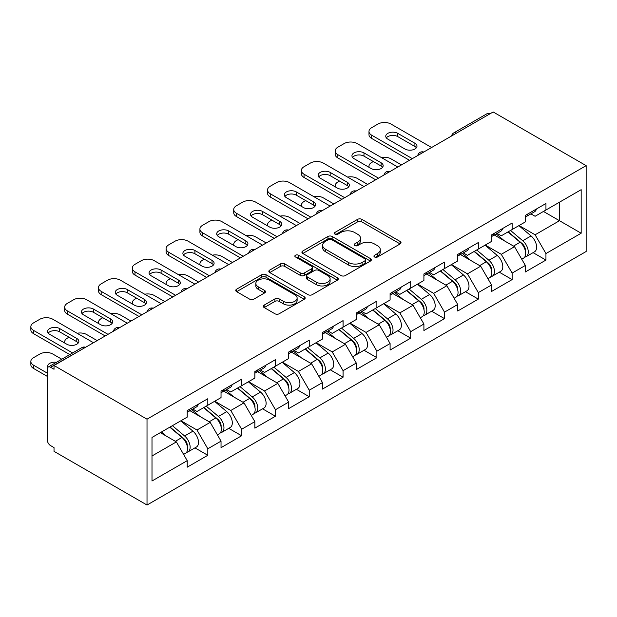 <?xml version="1.0" encoding="UTF-8"?>
<svg xmlns="http://www.w3.org/2000/svg" width="617" height="617" viewBox="0 0 617 617"><rect width="100%" height="100%" fill="white"/><g stroke="black" fill="none" stroke-linecap="round" stroke-linejoin="round"><path stroke-width="0.93" d="M374.55 256.981A2.106 1.219 0 0 0 377.535 256.981L400.14 243.923A3.008 1.735 0 0 0 401.019 242.697A3.008 1.735 0 0 0 400.14 241.471L361.84 219.359A3.008 1.735 0 0 0 357.59 219.359L334.985 232.408A2.106 1.219 0 0 0 334.368 233.272A2.106 1.219 0 0 0 334.985 234.128A2.106 1.219 0 0 0 337.962 234.128L340.885 232.439A9.625 5.561 0 0 1 354.505 232.439L357.69 234.283A9.625 5.561 0 0 1 360.513 238.216A9.625 5.561 0 0 1 357.69 242.149L354.767 243.838A2.106 1.219 0 0 0 354.15 244.694A2.106 1.219 0 0 0 354.767 245.558A2.106 1.219 0 0 0 357.744 245.558L360.675 243.869A9.625 5.561 0 0 1 374.288 243.869L377.481 245.705A9.625 5.561 0 0 1 380.296 249.638A9.625 5.561 0 0 1 377.481 253.572L374.55 255.261A2.106 1.219 0 0 0 373.941 256.117A2.106 1.219 0 0 0 374.55 256.981L374.55 255.261M264.184 305.099A3.008 1.735 0 0 0 263.305 306.325A3.008 1.735 0 0 0 264.184 307.551L274.927 313.76A3.008 1.735 0 0 0 279.185 313.76L304.289 299.26A3.008 1.735 0 0 0 305.176 298.034A3.008 1.735 0 0 0 304.289 296.808L265.996 274.696A3.008 1.735 0 0 0 261.739 274.696L236.635 289.188A3.008 1.735 0 0 0 235.756 290.422A3.008 1.735 0 0 0 236.635 291.648L249.615 299.137A3.008 1.735 0 0 0 253.865 299.137L264.616 292.936A3.008 1.735 0 0 0 265.495 291.71A3.008 1.735 0 0 0 264.616 290.484L258.176 286.766A8.052 4.651 0 0 1 255.816 283.481A8.052 4.651 0 0 1 260.79 279.185A8.052 4.651 0 0 1 269.56 280.195L294.772 294.749A8.052 4.651 0 0 1 297.124 298.034A8.052 4.651 0 0 1 292.157 302.33A8.052 4.651 0 0 1 283.388 301.32L279.185 298.898A3.008 1.735 0 0 0 274.927 298.898L264.184 305.099L264.184 307.551M54.026 365.503L493.16 111.97L586.15 165.649L147.016 419.182L54.026 365.503L54.026 369.251L50.555 367.254A4.597 2.653 -120 0 0 48.257 367.022A4.597 2.653 -120 0 0 47.308 369.128L47.308 439.96A4.597 2.653 -120 0 0 50.555 445.59L54.026 447.595L54.026 451.351L147.016 505.03L147.016 419.182M341.101 275.56A3.008 1.735 0 0 0 345.35 275.56L370.455 261.06A3.008 1.735 0 0 0 371.341 259.834A3.008 1.735 0 0 0 370.455 258.608L332.162 236.496A3.008 1.735 0 0 0 327.905 236.496L302.8 250.988A3.008 1.735 0 0 0 301.921 252.222A3.008 1.735 0 0 0 302.8 253.448L341.101 275.56M296.307 257.436A2.106 1.219 0 0 1 298.443 257.729L298.443 255.23L337.376 277.704A3.008 1.735 0 0 1 338.255 278.938A3.008 1.735 0 0 1 337.376 280.164L312.271 294.656A3.008 1.735 0 0 1 308.014 294.656L269.722 272.544L269.722 270.092A3.008 1.735 0 0 0 268.835 271.318A3.008 1.735 0 0 0 269.722 272.544M269.722 270.092L280.465 263.891A3.008 1.735 0 0 1 284.715 263.891L300.248 272.853A3.008 1.735 0 0 0 304.505 272.853L311.631 268.742A3.008 1.735 0 0 0 312.51 267.508A3.008 1.735 0 0 0 311.631 266.282L295.458 256.95A2.106 1.219 0 0 1 294.841 256.086A2.106 1.219 0 0 1 296.145 254.968A2.106 1.219 0 0 1 298.443 255.23M147.016 505.03L586.15 251.497L586.15 165.649M194.949 447.865L207.813 455.292L207.813 448.783L196.977 430.01L180.935 420.748M207.813 455.292L187.221 467.177L187.221 460.668L151.998 481.005L151.998 437.453L187.221 417.123L187.221 410.613L207.813 398.729L207.813 405.23L221.033 397.603L221.033 391.093L241.625 379.2L241.625 385.71L254.844 378.074L254.844 371.573L275.437 359.68L275.437 366.19L288.656 358.554L288.656 352.045L309.248 340.16L309.248 346.669L322.475 339.034L322.475 332.524L343.067 320.639L343.067 327.149L356.287 319.513L356.287 313.004L376.879 301.119L376.879 307.621L390.098 299.993L390.098 293.484L410.691 281.591L410.691 288.1L423.91 280.465L423.91 273.963L444.502 262.071L444.502 268.58L457.721 260.945L457.721 254.435L478.314 242.55L478.314 249.06L491.541 241.424L491.541 234.915L512.133 223.03L512.133 229.539L525.352 221.904L525.352 215.395L545.945 203.51L545.945 210.011L581.168 189.681L581.168 233.226L545.945 253.564L535.109 234.792L519.067 225.529M533.08 252.646L545.945 260.073L545.945 253.564M545.945 260.073L525.352 271.958L525.352 265.449L512.133 273.084L501.289 254.312L485.255 245.057M499.269 272.166L512.133 279.594L512.133 273.084M512.133 279.594L491.541 291.479L491.541 284.977L478.314 292.605L467.478 273.84L451.436 264.577M465.457 291.687L478.314 299.114L478.314 292.605M478.314 299.114L457.721 311.007L457.721 304.497L444.502 312.133L433.666 293.36L417.624 284.098M431.645 311.215L444.502 318.634L444.502 312.133M444.502 318.634L423.91 330.527L423.91 324.018L410.691 331.653L399.855 312.881L383.813 303.618M397.826 330.735L410.691 338.162L410.691 331.653M410.691 338.162L390.098 350.047L390.098 343.538L376.879 351.173L366.043 332.401L350.001 323.138M364.015 350.255L376.879 357.683L376.879 351.173M376.879 357.683L356.287 369.568L356.287 363.058L343.067 370.694L332.224 351.921L316.189 342.666M330.203 369.776L343.067 377.203L343.067 370.694M343.067 377.203L322.475 389.088L322.475 382.586L309.248 390.214L298.412 371.442L282.37 362.187M296.391 389.296L309.248 396.723L309.248 390.214M309.248 396.723L288.656 408.616L288.656 402.107L275.437 409.742L264.6 390.97L248.558 381.707M262.58 408.824L275.437 416.244L275.437 409.742M275.437 416.244L254.844 428.136L254.844 421.627L241.625 429.262L230.789 410.49L214.747 401.227M228.76 428.345L241.625 435.764L241.625 429.262M241.625 435.764L221.033 447.657L221.033 441.147L207.813 448.783M192.782 409.071L196.977 411.493L207.813 405.23M196.977 430.01L210.196 422.375L189.967 410.698M221.033 441.147L210.196 422.375M226.593 389.551L230.789 391.965L241.625 385.71M230.789 410.49L244.008 402.855L223.778 391.178M254.844 421.627L244.008 402.855M260.413 370.03L264.6 372.444L275.437 366.19M264.6 390.97L277.82 383.334L257.59 371.658M288.656 402.107L277.82 383.334M294.224 350.502L298.412 352.924L309.248 346.669M298.412 371.442L311.631 363.814L291.401 352.13M322.475 382.586L311.631 363.814M328.036 330.982L332.224 333.404L343.067 327.149M332.224 351.921L345.451 344.294L325.221 332.609M356.287 363.058L345.451 344.294M361.847 311.462L366.043 313.883L376.879 307.621M366.043 332.401L379.262 324.766L359.032 313.089M390.098 343.538L379.262 324.766M395.659 291.941L399.855 294.355L410.691 288.1M399.855 312.881L413.074 305.245L392.844 293.569M423.91 324.018L413.074 305.245M429.478 272.421L433.666 274.835L444.502 268.58M433.666 293.36L446.885 285.725L426.656 274.048M457.721 304.497L446.885 285.725M463.29 252.893L467.478 255.315L478.314 249.06M467.478 273.84L480.697 266.205L460.467 254.52M491.541 284.977L480.697 266.205M497.101 233.373L501.289 235.794L512.133 229.539M501.289 254.312L514.516 246.684L494.286 235M525.352 265.449L514.516 246.684M489.913 113.844L456.318 133.241M454.93 134.043A4.597 2.653 120 0 1 456.102 133.118A4.597 2.653 60 0 0 453.803 132.886L487.399 113.489A4.597 2.653 60 0 1 489.697 113.721M530.913 213.852L535.109 216.274L545.945 210.011M535.109 234.792L559.488 220.716L559.488 202.191L581.168 189.681M543.446 211.454L581.168 233.226M151.998 455.978L176.385 441.903L160.343 432.64M187.221 460.668L176.385 441.903M375.398 257.274L377.481 256.07A9.625 5.561 0 0 0 380.296 252.145L380.296 249.638M360.513 238.216L360.513 240.715A9.625 5.561 0 0 1 357.69 244.648L355.608 245.851M400.101 243.946L361.84 221.865A3.008 1.735 0 0 0 357.59 221.865L335.825 234.429M370.416 261.084L332.162 238.995A3.008 1.735 0 0 0 327.905 238.995L302.839 253.471M365.141 260.69A2.106 1.219 0 0 0 365.758 259.834A2.106 1.219 0 0 0 365.141 258.97L331.522 239.566A2.106 1.219 0 0 0 328.545 239.566L325.46 241.347A9.625 5.561 0 0 0 322.637 245.281A9.625 5.561 0 0 0 325.46 249.206L348.435 262.472A9.625 5.561 0 0 0 362.056 262.472L365.141 260.69L365.141 263.197A2.106 1.219 0 0 0 365.758 262.333L365.758 259.834M322.637 245.281L322.637 247.779A9.625 5.561 0 0 0 325.46 251.713L325.46 249.206M365.141 263.197L362.056 264.978A9.625 5.561 0 0 1 348.435 264.978L325.46 251.713M269.76 272.567L280.465 266.39L280.465 263.891M312.51 267.508L312.51 270.015A3.008 1.735 0 0 1 311.631 271.241L304.505 275.359A3.008 1.735 0 0 1 300.248 275.359L284.715 266.39A3.008 1.735 0 0 0 280.465 266.39M298.443 257.729L337.337 280.187M316.367 282.162A8.052 4.651 0 0 0 325.136 283.164A8.052 4.651 0 0 0 330.103 278.876A8.052 4.651 0 0 0 327.75 275.591L318.866 270.462A3.008 1.735 0 0 0 314.608 270.462L307.482 274.573A3.008 1.735 0 0 0 306.603 275.799A3.008 1.735 0 0 0 307.482 277.033L316.367 282.162L316.367 284.661A8.052 4.651 0 0 0 325.136 285.671A8.052 4.651 0 0 0 330.103 281.375L330.103 278.876M306.603 275.799L306.603 278.306A3.008 1.735 0 0 0 307.482 279.532L307.482 277.033M316.367 284.661L307.482 279.532M297.124 298.034L297.124 300.541A8.052 4.651 0 0 1 292.157 304.829A8.052 4.651 0 0 1 283.388 303.826L279.185 301.397A3.008 1.735 0 0 0 274.927 301.397L264.23 307.575M255.816 283.481L255.816 285.98A8.052 4.651 0 0 0 258.176 289.265L258.176 286.766M264.57 292.959L258.176 289.265M304.25 299.284L265.996 277.203A3.008 1.735 0 0 0 261.739 277.203L236.673 291.671M522.769 244.193L521.257 243.314M524.712 257.088A10.119 5.838 -120 0 0 526.185 256.633A10.119 5.838 -120 0 0 527.998 249.561A10.119 5.838 -120 0 0 522.73 240.753L510.537 230.457M526.185 256.633L534.53 251.813A10.119 5.838 -120 0 0 536.343 244.741A10.119 5.838 -120 0 0 531.075 235.933L518.882 225.637M508.184 231.815L522.098 243.553A6.131 3.54 60 0 1 525.406 251.111M401.474 164.901L390.962 158.831A9.193 5.306 0 0 0 381.422 157.574M373.3 161.523L371.673 162.464A9.193 5.306 0 0 0 368.981 166.22A9.193 5.306 0 0 0 369.228 167.431M521.743 259.194L523.578 258.13A10.119 5.838 -120 0 0 525.399 251.065A10.119 5.838 -120 0 0 520.131 242.25L507.93 231.961M504.413 240.854L496.184 233.905M525.468 215.333A10.119 5.838 60 0 1 525.352 215.726M386.342 137.869A7.049 4.072 180 0 1 397.795 136.619L414.917 146.507A7.049 4.072 180 0 1 416.398 147.756M409.495 160.273L371.673 138.432A9.193 5.306 180 0 1 368.981 134.683L368.981 131.429A9.193 5.306 0 0 0 371.673 135.177L371.673 138.432M528.067 213.829A10.119 5.838 60 0 1 526.185 216.582A10.119 5.838 60 0 1 525.352 216.929M536.412 209.009A10.119 5.838 60 0 1 534.53 211.77L526.185 216.582M368.981 131.429A9.193 5.306 0 0 1 371.673 127.673L377.959 124.04A9.193 5.306 0 0 1 390.962 124.04L431.607 147.509M412.318 158.646L371.673 135.177M397.795 133.365L414.917 143.252A7.049 4.072 180 0 1 416.984 146.129A7.049 4.072 180 0 1 412.626 149.892A7.049 4.072 180 0 1 404.945 149.005L387.823 139.126A7.049 4.072 180 0 1 385.756 136.241A7.049 4.072 180 0 1 390.114 132.485A7.049 4.072 180 0 1 397.795 133.365L397.795 136.619M488.957 263.714L487.445 262.834M490.901 276.609A10.119 5.838 -120 0 0 492.366 276.154A10.119 5.838 -120 0 0 494.186 269.081A10.119 5.838 -120 0 0 488.919 260.274L476.717 249.978M492.366 276.154L500.711 271.333A10.119 5.838 -120 0 0 502.531 264.269A10.119 5.838 -120 0 0 497.263 255.453L485.062 245.165M474.373 251.335L488.286 263.073A6.131 3.54 60 0 1 491.595 270.632M367.663 184.421L357.15 178.352A9.193 5.306 0 0 0 347.61 177.102M339.489 181.043L337.861 181.984A9.193 5.306 0 0 0 335.17 185.74A9.193 5.306 0 0 0 335.409 186.951M487.924 278.714L489.767 277.65A10.119 5.838 -120 0 0 491.587 270.585A10.119 5.838 -120 0 0 486.319 261.77L474.118 251.481M470.601 260.374L462.372 253.425M455.145 283.234L453.626 282.362M457.089 296.129A10.119 5.838 -120 0 0 458.554 295.674A10.119 5.838 -120 0 0 460.375 288.609A10.119 5.838 -120 0 0 455.107 279.794L442.906 269.498M458.554 295.674L466.899 290.854A10.119 5.838 -120 0 0 468.719 283.789A10.119 5.838 -120 0 0 463.452 274.974L451.251 264.685M440.553 270.855L454.474 282.601A6.131 3.54 60 0 1 457.783 290.152M333.851 203.942L323.339 197.88A9.193 5.306 0 0 0 313.798 196.622M305.677 200.564L304.05 201.504A9.193 5.306 0 0 0 301.358 205.26A9.193 5.306 0 0 0 301.597 206.471M454.112 298.242L455.955 297.178A10.119 5.838 -120 0 0 457.775 290.106A10.119 5.838 -120 0 0 452.508 281.298L440.307 271.002M436.79 279.894L428.553 272.945M421.334 302.754L419.815 301.883M423.27 315.649A10.119 5.838 -120 0 0 424.743 315.194A10.119 5.838 -120 0 0 426.563 308.13A10.119 5.838 -120 0 0 421.295 299.314L409.094 289.026M424.743 315.194L433.088 310.374A10.119 5.838 -120 0 0 434.908 303.309A10.119 5.838 -120 0 0 429.64 294.494L417.439 284.206M406.742 290.383L420.663 302.122A6.131 3.54 60 0 1 423.972 309.672M300.039 223.47L289.527 217.4A9.193 5.306 0 0 0 279.979 216.143M271.858 220.092L270.238 221.025A9.193 5.306 0 0 0 267.539 224.781A9.193 5.306 0 0 0 267.786 225.992M420.3 317.763L422.144 316.698A10.119 5.838 -120 0 0 423.956 309.626A10.119 5.838 -120 0 0 418.688 300.818L406.495 290.522M402.978 299.415L394.741 292.473M387.522 322.275L386.003 321.403M389.458 335.178A10.119 5.838 -120 0 0 390.931 334.715A10.119 5.838 -120 0 0 392.751 327.65A10.119 5.838 -120 0 0 387.476 318.835L375.283 308.546M390.931 334.715L399.276 329.902A10.119 5.838 -120 0 0 401.096 322.83A10.119 5.838 -120 0 0 395.821 314.022L383.627 303.726M372.93 309.904L386.844 321.642A6.131 3.54 60 0 1 390.16 329.193M266.228 242.99L255.716 236.92A9.193 5.306 0 0 0 246.168 235.663M238.046 239.612L236.419 240.553A9.193 5.306 0 0 0 233.727 244.301A9.193 5.306 0 0 0 233.974 245.52M386.489 337.283L388.332 336.219A10.119 5.838 -120 0 0 390.145 329.154A10.119 5.838 -120 0 0 384.877 320.339L372.683 310.05M369.159 318.935L360.93 311.994M353.703 341.803L352.191 340.923M355.647 354.698A10.119 5.838 -120 0 0 357.12 354.243A10.119 5.838 -120 0 0 358.932 347.17A10.119 5.838 -120 0 0 353.664 338.363L341.471 328.067M357.12 354.243L365.465 349.423A10.119 5.838 -120 0 0 367.277 342.35A10.119 5.838 -120 0 0 362.009 333.542L349.816 323.246M339.119 329.424L353.032 341.162A6.131 3.54 60 0 1 356.341 348.721M232.408 262.51L221.896 256.441A9.193 5.306 0 0 0 212.356 255.183M204.235 259.132L202.607 260.073A9.193 5.306 0 0 0 199.916 263.821A9.193 5.306 0 0 0 200.163 265.04M352.677 356.803L354.513 355.739A10.119 5.838 -120 0 0 356.333 348.674A10.119 5.838 -120 0 0 351.065 339.859L338.864 329.571M335.347 338.463L327.118 331.514M491.649 234.853A10.119 5.838 60 0 1 491.541 235.254M352.531 157.397A7.049 4.072 180 0 1 363.984 156.14L381.105 166.027A7.049 4.072 180 0 1 382.579 167.276M375.684 179.794L337.861 157.96A9.193 5.306 180 0 1 335.17 154.204L335.17 150.949A9.193 5.306 0 0 0 337.861 154.705L337.861 157.96M494.256 233.349A10.119 5.838 60 0 1 492.366 236.11A10.119 5.838 60 0 1 491.541 236.45M502.6 228.529A10.119 5.838 60 0 1 500.711 231.29L492.366 236.11M335.17 150.949A9.193 5.306 0 0 1 337.861 147.193L344.147 143.568A9.193 5.306 0 0 1 357.15 143.568L397.795 167.03M378.499 178.166L337.861 154.705M363.984 152.885L381.105 162.772A7.049 4.072 180 0 1 383.165 165.649A7.049 4.072 180 0 1 378.815 169.413A7.049 4.072 180 0 1 371.133 168.534L354.011 158.646A7.049 4.072 180 0 1 351.945 155.769A7.049 4.072 180 0 1 356.294 152.006A7.049 4.072 180 0 1 363.984 152.885L363.984 156.14M457.837 254.374A10.119 5.838 60 0 1 457.721 254.775M318.719 176.917A7.049 4.072 180 0 1 330.164 175.66L347.294 185.547A7.049 4.072 180 0 1 348.767 186.804M341.872 199.314L304.05 177.48A9.193 5.306 180 0 1 301.358 173.724L301.358 170.469A9.193 5.306 0 0 0 304.05 174.225L304.05 177.48M460.436 252.87A10.119 5.838 60 0 1 458.554 255.631A10.119 5.838 60 0 1 457.721 255.97M468.781 248.057A10.119 5.838 60 0 1 466.899 250.81L458.554 255.631M301.358 170.469A9.193 5.306 0 0 1 304.05 166.713L310.336 163.089A9.193 5.306 0 0 1 323.339 163.089L363.984 186.55M344.687 197.687L304.05 174.225M330.164 172.413L347.294 182.293A7.049 4.072 180 0 1 349.353 185.177A7.049 4.072 180 0 1 345.003 188.933A7.049 4.072 180 0 1 337.322 188.054L320.2 178.166A7.049 4.072 180 0 1 318.133 175.29A7.049 4.072 180 0 1 322.483 171.526A7.049 4.072 180 0 1 330.164 172.413L330.164 175.66M424.026 273.894A10.119 5.838 60 0 1 423.91 274.295M284.907 196.437A7.049 4.072 180 0 1 296.353 195.188L313.475 205.075A7.049 4.072 180 0 1 314.955 206.325M308.06 218.834L270.238 197A9.193 5.306 180 0 1 267.539 193.244L267.539 189.99A9.193 5.306 0 0 0 270.238 193.746L270.238 197M426.625 272.398A10.119 5.838 60 0 1 424.743 275.151A10.119 5.838 60 0 1 423.91 275.49M434.97 267.577A10.119 5.838 60 0 1 433.088 270.331L424.743 275.151M267.539 189.99A9.193 5.306 0 0 1 270.238 186.241L276.524 182.609A9.193 5.306 0 0 1 289.527 182.609L330.164 206.07M310.875 217.207L270.238 193.746M296.353 191.933L313.475 201.821A7.049 4.072 180 0 1 315.542 204.697A7.049 4.072 180 0 1 311.192 208.453A7.049 4.072 180 0 1 303.51 207.574L286.381 197.687A7.049 4.072 180 0 1 284.321 194.81A7.049 4.072 180 0 1 288.671 191.046A7.049 4.072 180 0 1 296.353 191.933L296.353 195.188M390.214 293.414A10.119 5.838 60 0 1 390.098 293.815M251.096 215.958A7.049 4.072 180 0 1 262.541 214.708L279.663 224.596A7.049 4.072 180 0 1 281.144 225.845M274.249 238.355L236.419 216.521A9.193 5.306 180 0 1 233.727 212.765L233.727 209.518A9.193 5.306 0 0 0 236.419 213.266L236.419 216.521M392.813 291.918A10.119 5.838 60 0 1 390.931 294.671A10.119 5.838 60 0 1 390.098 295.019M401.158 287.098A10.119 5.838 60 0 1 399.276 289.851L390.931 294.671M233.727 209.518A9.193 5.306 0 0 1 236.419 205.762L242.705 202.129A9.193 5.306 0 0 1 255.716 202.129L296.353 225.591M277.064 236.735L236.419 213.266M262.541 211.454L279.663 221.341A7.049 4.072 180 0 1 281.73 224.218A7.049 4.072 180 0 1 277.38 227.982A7.049 4.072 180 0 1 269.691 227.095L252.569 217.207A7.049 4.072 180 0 1 250.502 214.33A7.049 4.072 180 0 1 254.86 210.574A7.049 4.072 180 0 1 262.541 211.454L262.541 214.708M356.402 312.942A10.119 5.838 60 0 1 356.287 313.336M217.277 235.478A7.049 4.072 180 0 1 228.73 234.229L245.851 244.116A7.049 4.072 180 0 1 247.332 245.365M240.429 257.883L202.607 236.041A9.193 5.306 180 0 1 199.916 232.293L199.916 229.038A9.193 5.306 0 0 0 202.607 232.786L202.607 236.041M359.001 311.438A10.119 5.838 60 0 1 357.12 314.192A10.119 5.838 60 0 1 356.287 314.539M367.346 306.618A10.119 5.838 60 0 1 365.465 309.379L357.12 314.192M199.916 229.038A9.193 5.306 0 0 1 202.607 225.282L208.893 221.65A9.193 5.306 0 0 1 221.896 221.65L262.541 245.119M243.252 256.256L202.607 232.786M228.73 230.974L245.851 240.861A7.049 4.072 180 0 1 247.918 243.738A7.049 4.072 180 0 1 243.561 247.502A7.049 4.072 180 0 1 235.879 246.615L218.757 236.735A7.049 4.072 180 0 1 216.69 233.851A7.049 4.072 180 0 1 221.048 230.095A7.049 4.072 180 0 1 228.73 230.974L228.73 234.229M319.891 361.323L318.38 360.444M321.835 374.218A10.119 5.838 -120 0 0 323.3 373.763A10.119 5.838 -120 0 0 325.12 366.691A10.119 5.838 -120 0 0 319.853 357.883L307.652 347.587M323.3 373.763L331.645 368.943A10.119 5.838 -120 0 0 333.465 361.878A10.119 5.838 -120 0 0 328.198 353.063L315.997 342.774M305.307 348.944L319.22 360.683A6.131 3.54 60 0 1 322.529 368.241M198.597 282.031L188.085 275.961A9.193 5.306 0 0 0 178.544 274.704M170.423 278.653L168.796 279.594A9.193 5.306 0 0 0 166.104 283.35A9.193 5.306 0 0 0 166.343 284.56M318.858 376.324L320.701 375.259A10.119 5.838 -120 0 0 322.521 368.195A10.119 5.838 -120 0 0 317.254 359.379L305.053 349.091M301.536 357.983L293.306 351.034M322.583 332.463A10.119 5.838 60 0 1 322.475 332.864M183.465 255.006A7.049 4.072 180 0 1 194.918 253.749L212.04 263.636A7.049 4.072 180 0 1 213.513 264.886M206.618 277.403L168.796 255.569A9.193 5.306 180 0 1 166.104 251.813L166.104 248.558A9.193 5.306 0 0 0 168.796 252.314L168.796 255.569M325.19 330.959A10.119 5.838 60 0 1 323.3 333.712A10.119 5.838 60 0 1 322.475 334.059M333.535 326.138A10.119 5.838 60 0 1 331.645 328.9L323.3 333.712M166.104 248.558A9.193 5.306 0 0 1 168.796 244.802L175.081 241.178A9.193 5.306 0 0 1 188.085 241.178L228.73 264.639M209.433 275.776L168.796 252.314M194.918 250.494L212.04 260.382A7.049 4.072 180 0 1 214.099 263.258A7.049 4.072 180 0 1 209.749 267.022A7.049 4.072 180 0 1 202.067 266.143L184.946 256.256A7.049 4.072 180 0 1 182.879 253.379A7.049 4.072 180 0 1 187.229 249.615A7.049 4.072 180 0 1 194.918 250.494L194.918 253.749M286.08 380.843L284.56 379.972M288.023 393.739A10.119 5.838 -120 0 0 289.489 393.284A10.119 5.838 -120 0 0 291.309 386.219A10.119 5.838 -120 0 0 286.041 377.403L273.84 367.107M289.489 393.284L297.834 388.463A10.119 5.838 -120 0 0 299.654 381.399A10.119 5.838 -120 0 0 294.386 372.583L282.185 362.295M271.488 368.465L285.409 380.211A6.131 3.54 60 0 1 288.717 387.761M164.785 301.551L154.273 295.489A9.193 5.306 0 0 0 144.733 294.232M136.612 298.173L134.984 299.114A9.193 5.306 0 0 0 132.293 302.87A9.193 5.306 0 0 0 132.532 304.081M285.046 395.852L286.89 394.787A10.119 5.838 -120 0 0 288.71 387.715A10.119 5.838 -120 0 0 283.442 378.907L271.241 368.611M267.724 377.504L259.487 370.555M288.771 351.983A10.119 5.838 60 0 1 288.656 352.384M149.653 274.526A7.049 4.072 180 0 1 161.099 273.269L178.228 283.157A7.049 4.072 180 0 1 179.701 284.414M172.806 296.924L134.984 275.089A9.193 5.306 180 0 1 132.293 271.333L132.293 268.079A9.193 5.306 0 0 0 134.984 271.835L134.984 275.089M291.371 350.479A10.119 5.838 60 0 1 289.489 353.24A10.119 5.838 60 0 1 288.656 353.58M299.715 345.667A10.119 5.838 60 0 1 297.834 348.42L289.489 353.24M132.293 268.079A9.193 5.306 0 0 1 134.984 264.323L141.27 260.698A9.193 5.306 0 0 1 154.273 260.698L194.918 284.159M175.621 295.296L134.984 271.835M161.099 270.022L178.228 279.902A7.049 4.072 180 0 1 180.287 282.787A7.049 4.072 180 0 1 175.938 286.543A7.049 4.072 180 0 1 168.256 285.663L151.134 275.776A7.049 4.072 180 0 1 149.067 272.899A7.049 4.072 180 0 1 153.417 269.135A7.049 4.072 180 0 1 161.099 270.022L161.099 273.269M252.268 400.364L250.749 399.492M254.204 413.259A10.119 5.838 -120 0 0 255.677 412.804A10.119 5.838 -120 0 0 257.497 405.739A10.119 5.838 -120 0 0 252.23 396.924L240.028 386.635M255.677 412.804L264.022 407.984A10.119 5.838 -120 0 0 265.842 400.919A10.119 5.838 -120 0 0 260.575 392.103L248.373 381.815M237.676 387.993L251.597 399.731A6.131 3.54 60 0 1 254.906 407.282M130.974 321.079L120.462 315.009A9.193 5.306 0 0 0 110.913 313.752M102.792 317.701L101.173 318.634A9.193 5.306 0 0 0 98.473 322.39A9.193 5.306 0 0 0 98.72 323.601M251.235 415.372L253.078 414.308A10.119 5.838 -120 0 0 254.89 407.235A10.119 5.838 -120 0 0 249.623 398.428L237.429 388.132M233.912 397.024L225.675 390.083M254.96 371.503A10.119 5.838 60 0 1 254.844 371.904M115.842 294.047A7.049 4.072 180 0 1 127.287 292.797L144.409 302.677A7.049 4.072 180 0 1 145.89 303.934M138.995 316.444L101.173 294.61A9.193 5.306 180 0 1 98.473 290.854L98.473 287.599A9.193 5.306 0 0 0 101.173 291.355L101.173 294.61M257.559 369.999A10.119 5.838 60 0 1 255.677 372.761A10.119 5.838 60 0 1 254.844 373.1M265.904 365.187A10.119 5.838 60 0 1 264.022 367.94L255.677 372.761M98.473 287.599A9.193 5.306 0 0 1 101.173 283.851L107.458 280.218A9.193 5.306 0 0 1 120.462 280.218L161.099 303.68M141.81 314.817L101.173 291.355M127.287 289.543L144.409 299.43A7.049 4.072 180 0 1 146.476 302.307A7.049 4.072 180 0 1 142.126 306.063A7.049 4.072 180 0 1 134.444 305.184L117.315 295.296A7.049 4.072 180 0 1 115.256 292.419A7.049 4.072 180 0 1 119.605 288.656A7.049 4.072 180 0 1 127.287 289.543L127.287 292.797M218.457 419.884L216.937 419.012M220.392 432.787A10.119 5.838 -120 0 0 221.865 432.324A10.119 5.838 -120 0 0 223.686 425.26A10.119 5.838 -120 0 0 218.41 416.444L206.217 406.156M221.865 432.324L230.21 427.512A10.119 5.838 -120 0 0 232.031 420.439A10.119 5.838 -120 0 0 226.755 411.632L214.562 401.335M203.865 407.513L217.778 419.252A6.131 3.54 60 0 1 221.094 426.802M97.162 340.599L86.65 334.53A9.193 5.306 0 0 0 77.102 333.273M68.981 337.221L67.353 338.155A9.193 5.306 0 0 0 64.662 341.911A9.193 5.306 0 0 0 64.908 343.129M217.423 434.892L219.266 433.828A10.119 5.838 -120 0 0 221.079 426.763A10.119 5.838 -120 0 0 215.811 417.948L203.618 407.66M200.093 416.544L191.864 409.603M221.148 391.024A10.119 5.838 60 0 1 221.033 391.425M82.03 313.567A7.049 4.072 180 0 1 93.475 312.318L110.597 322.205A7.049 4.072 180 0 1 112.078 323.455M105.183 335.964L67.353 314.13A9.193 5.306 180 0 1 64.662 310.374L64.662 307.119A9.193 5.306 0 0 0 67.353 310.875L67.353 314.13M223.747 389.528A10.119 5.838 60 0 1 221.865 392.281A10.119 5.838 60 0 1 221.033 392.628M232.092 384.707A10.119 5.838 60 0 1 230.21 387.461L221.865 392.281M64.662 307.119A9.193 5.306 0 0 1 67.353 303.371L73.639 299.739A9.193 5.306 0 0 1 86.65 299.739L127.287 323.2M107.998 334.345L67.353 310.875M93.475 309.063L110.597 318.95A7.049 4.072 180 0 1 112.664 321.827A7.049 4.072 180 0 1 108.314 325.591A7.049 4.072 180 0 1 100.625 324.704L83.503 314.817A7.049 4.072 180 0 1 81.436 311.94A7.049 4.072 180 0 1 85.794 308.184A7.049 4.072 180 0 1 93.475 309.063L93.475 312.318M184.637 439.412L183.126 438.533M186.581 452.307A10.119 5.838 -120 0 0 188.054 451.852A10.119 5.838 -120 0 0 189.866 444.78A10.119 5.838 -120 0 0 184.599 435.972L172.405 425.676M188.054 451.852L196.399 447.032A10.119 5.838 -120 0 0 198.211 439.96A10.119 5.838 -120 0 0 192.944 431.152L180.75 420.856M170.053 427.033L183.966 438.772A6.131 3.54 60 0 1 187.275 446.33M56.425 362.31A7.049 4.072 0 0 0 47.625 366.251A7.049 4.072 0 0 0 47.879 367.331M61.785 359.217L52.831 354.05A9.193 5.306 0 0 0 39.827 354.05L33.542 357.683A9.193 5.306 0 0 0 30.85 361.431A9.193 5.306 0 0 0 33.542 365.187L33.542 368.442L47.308 376.385M47.308 373.138L33.542 365.187M183.611 454.413L185.447 453.348A10.119 5.838 -120 0 0 187.267 446.284A10.119 5.838 -120 0 0 182 437.468L169.798 427.18M166.281 436.072L161.453 431.993M33.542 368.442A9.193 5.306 180 0 1 30.85 364.686L30.85 361.431M187.337 410.552A10.119 5.838 60 0 1 187.221 410.945M48.211 333.087A7.049 4.072 180 0 1 59.664 331.838L76.786 341.725A7.049 4.072 180 0 1 78.266 342.975M69.806 354.59L33.542 333.65A9.193 5.306 180 0 1 30.85 329.902L30.85 326.648A9.193 5.306 0 0 0 33.542 330.396L33.542 333.65M189.936 409.048A10.119 5.838 60 0 1 188.054 411.801A10.119 5.838 60 0 1 187.221 412.148M198.281 404.228A10.119 5.838 60 0 1 196.399 406.989L188.054 411.801M30.85 326.648A9.193 5.306 0 0 1 33.542 322.892L39.827 319.259A9.193 5.306 0 0 1 52.831 319.259L93.475 342.728M72.621 352.963L33.542 330.396M59.664 328.583L76.786 338.471A7.049 4.072 180 0 1 78.853 341.348A7.049 4.072 180 0 1 74.495 345.111A7.049 4.072 180 0 1 66.813 344.224L49.692 334.345A7.049 4.072 180 0 1 47.625 331.46A7.049 4.072 180 0 1 51.982 327.704A7.049 4.072 180 0 1 59.664 328.583L59.664 331.838M84.375 347.98L50.555 367.254M85.323 347.433A4.597 2.653 -60 0 0 84.151 347.857A4.597 2.653 -120 0 0 81.853 347.626L48.257 367.022M421.118 153.564A4.597 2.653 120 0 1 422.283 152.638A4.597 2.653 -60 0 1 423.455 152.214M387.306 173.084A4.597 2.653 120 0 1 388.471 172.158A4.597 2.653 -60 0 1 389.643 171.734M353.495 192.604A4.597 2.653 120 0 1 354.659 191.679A4.597 2.653 -60 0 1 355.824 191.255M319.683 212.125A4.597 2.653 120 0 1 320.848 211.207A4.597 2.653 -60 0 1 322.012 210.783M285.864 231.653A4.597 2.653 120 0 1 287.036 230.727A4.597 2.653 -60 0 1 288.201 230.303M252.052 251.173A4.597 2.653 120 0 1 253.217 250.247A4.597 2.653 -60 0 1 254.389 249.823M218.241 270.693A4.597 2.653 120 0 1 219.405 269.768A4.597 2.653 -60 0 1 220.577 269.344M184.429 290.214A4.597 2.653 120 0 1 185.594 289.288A4.597 2.653 -60 0 1 186.758 288.864M150.617 309.734A4.597 2.653 120 0 1 151.782 308.808A4.597 2.653 -60 0 1 152.947 308.392M116.798 329.254A4.597 2.653 120 0 1 117.97 328.337A4.597 2.653 -60 0 1 119.135 327.912M377.481 256.07L377.481 253.572M354.767 245.558L354.767 243.838M357.69 244.648L357.69 242.149M334.985 234.128L334.985 232.408M357.59 221.865L357.59 219.359M361.84 221.865L361.84 219.359M400.14 243.923L400.14 241.471M302.8 253.448L302.8 250.988M327.905 238.995L327.905 236.496M332.162 238.995L332.162 236.496M370.455 261.06L370.455 258.608M348.435 264.978L348.435 262.472M362.056 264.978L362.056 262.472M284.715 266.39L284.715 263.891M300.248 275.359L300.248 272.853M304.505 275.359L304.505 272.853M311.631 271.241L311.631 268.742M337.376 280.164L337.376 277.704M274.927 301.397L274.927 298.898M279.185 301.397L279.185 298.898M283.388 303.826L283.388 301.32M264.616 292.936L264.616 290.484M236.635 291.648L236.635 289.188M261.739 277.203L261.739 274.696M265.996 277.203L265.996 274.696M304.289 299.26L304.289 296.808M522.73 240.753L531.075 235.933M513.491 246.09L520.131 242.25M414.917 143.252L414.917 146.507M488.919 260.274L497.263 255.453M479.671 265.611L486.319 261.77M455.107 279.794L463.452 274.974M445.86 285.131L452.508 281.298M421.295 299.314L429.64 294.494M412.048 304.651L418.688 300.818M387.476 318.835L395.821 314.022M378.236 324.172L384.877 320.339M353.664 338.363L362.009 333.542M344.417 343.7L351.065 339.859M381.105 162.772L381.105 166.027M347.294 182.293L347.294 185.547M313.475 201.821L313.475 205.075M279.663 221.341L279.663 224.596M245.851 240.861L245.851 244.116M319.853 357.883L328.198 353.063M310.606 363.22L317.254 359.379M212.04 260.382L212.04 263.636M286.041 377.403L294.386 372.583M276.794 382.741L283.442 378.907M178.228 279.902L178.228 283.157M252.23 396.924L260.575 392.103M242.982 402.261L249.623 398.428M144.409 299.43L144.409 302.677M218.41 416.444L226.755 411.632M209.171 421.781L215.811 417.948M110.597 318.95L110.597 322.205M184.599 435.972L192.944 431.152M175.351 441.309L182 437.468M76.786 338.471L76.786 341.725M453.803 132.886A4.597 4.597 0 0 0 451.59 135.971M423.763 152.037A4.597 4.597 0 0 0 417.778 155.492M389.944 171.557A4.597 4.597 0 0 0 383.967 175.012M356.132 191.077A4.597 4.597 0 0 0 350.147 194.532M322.321 210.605A4.597 4.597 0 0 0 316.336 214.053M288.509 230.126A4.597 4.597 0 0 0 282.524 233.581M254.698 249.646A4.597 4.597 0 0 0 248.713 253.101M220.878 269.166A4.597 4.597 0 0 0 214.901 272.621M187.067 288.687A4.597 4.597 0 0 0 181.082 292.142M153.255 308.215A4.597 4.597 0 0 0 147.27 311.662M119.443 327.735A4.597 4.597 0 0 0 113.459 331.19M85.632 347.255A4.597 4.597 0 0 0 81.853 347.626M368.981 167.292L368.981 166.22M335.17 186.812L335.17 185.74M301.358 206.333L301.358 205.26M267.539 225.853L267.539 224.781M233.727 245.373L233.727 244.301M199.916 264.901L199.916 263.821M166.104 284.422L166.104 283.35M132.293 303.942L132.293 302.87M98.473 323.462L98.473 322.39M64.662 342.983L64.662 341.911"/></g></svg>
